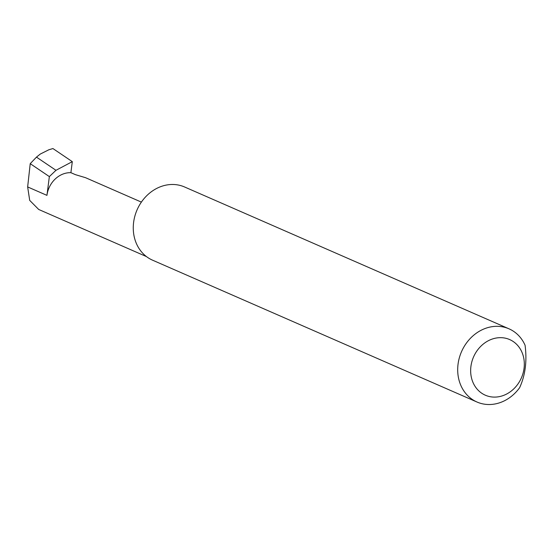 <?xml version="1.0" encoding="UTF-8"?>
<svg xmlns="http://www.w3.org/2000/svg" width="553" height="553" viewBox="0 0 553 553"><rect width="100%" height="100%" fill="white"/><g stroke="black" fill="none" stroke-linecap="round" stroke-linejoin="round"><path stroke-width="0.83" d="M70.895 172.681A23.938 20.585 113.6 0 0 46.95 195.368L49.355 176.601L55.971 170.303L72.305 161.649L70.895 172.681L75.381 174.644L85.577 177.707L141.388 202.108M493.677 397.089A30.36 26.109 113.6 0 0 524.05 368.319A30.36 26.109 113.6 0 0 501.288 337.676A30.36 26.109 113.6 0 0 470.921 366.445A30.36 26.109 113.6 0 0 493.677 397.089M519.64 387.667A39.947 34.348 -66.4 0 1 487.995 404.506A39.947 34.348 -66.4 0 1 476.997 402.024A39.947 34.348 -66.4 0 1 459.336 357.826A39.947 34.348 -66.4 0 1 498.004 326.339A39.947 34.348 -66.4 0 1 509.002 328.821A39.947 34.348 -66.4 0 1 525.074 345.252C527.14 361.074 525.329 375.21 519.64 387.667M476.997 402.024L152.566 260.18A39.947 34.348 -66.4 0 1 134.904 215.981A39.947 34.348 -66.4 0 1 173.58 184.495A39.947 34.348 -66.4 0 1 184.578 186.976L509.002 328.821M49.355 176.601L30.221 163.667L36.47 157.121L55.971 170.303M36.47 157.121L40.272 154.066L48.899 149.745L52.936 148.557L48.899 149.745M146.434 256.571L38.71 209.469L29.703 200.386L27.65 186.928L30.221 163.667M72.305 161.649L52.936 148.557M46.95 195.368L27.65 186.928"/></g></svg>
